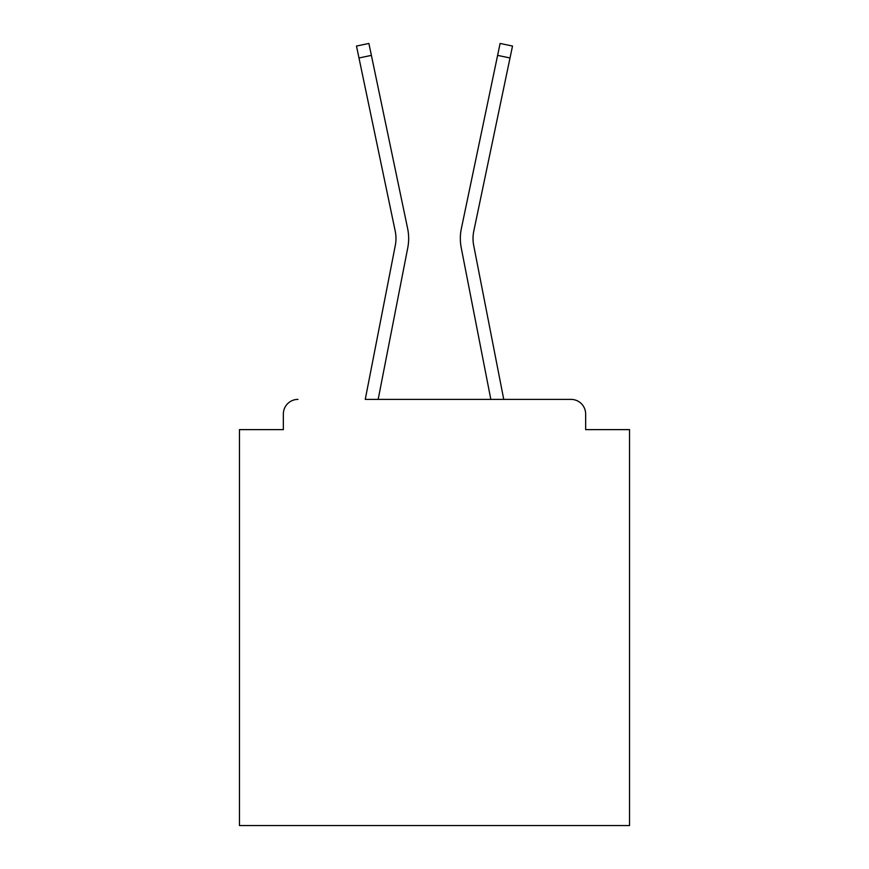 <?xml version="1.0" encoding="UTF-8"?>
<svg xmlns="http://www.w3.org/2000/svg" width="869" height="869" viewBox="0 0 869 869"><rect width="100%" height="100%" fill="white"/><g stroke="black" fill="none" stroke-linecap="round" stroke-linejoin="round"><path stroke-width="1.3" d="M585.652 429.623L585.652 414.024L585.652 429.623L629.536 429.623L629.536 825.55L239.464 825.55L239.464 429.623L283.348 429.623L283.348 414.024L283.348 429.623M395.308 245.406A36.085 36.085 0 0 0 395.21 231.1A36.085 36.085 0 0 1 395.308 245.406A36.085 36.085 0 0 0 395.21 231.1A36.085 36.085 0 0 1 395.308 245.406A36.085 36.085 0 0 0 395.21 231.1A36.085 36.085 0 0 1 395.308 245.406A36.085 36.085 0 0 0 395.21 231.1A36.085 36.085 0 0 1 395.308 245.406A36.085 36.085 0 0 0 395.21 231.1A36.085 36.085 0 0 1 395.308 245.406A36.085 36.085 0 0 0 395.21 231.1A36.085 36.085 0 0 1 395.308 245.406A36.085 36.085 0 0 0 395.21 231.1A36.085 36.085 0 0 1 395.308 245.406A36.085 36.085 0 0 0 395.21 231.1A36.085 36.085 0 0 1 395.308 245.406A36.085 36.085 0 0 0 395.21 231.1A36.085 36.085 0 0 1 395.308 245.406A36.085 36.085 0 0 0 395.21 231.1A36.085 36.085 0 0 1 395.308 245.406A36.085 36.085 0 0 0 395.21 231.1A36.085 36.085 0 0 1 395.308 245.406L365.252 399.392L571.031 399.392L503.748 399.392L473.692 245.406A36.085 36.085 0 0 1 473.79 231.1L510.016 57.973L497.611 55.377L461.374 228.504A48.762 48.762 0 0 0 461.243 247.828L490.833 399.392L378.167 399.392L407.757 247.828A48.762 48.762 0 0 0 407.626 228.504L371.389 55.377L407.626 228.504L371.389 55.377L407.626 228.504L371.389 55.377L407.626 228.504L371.389 55.377L407.626 228.504L371.389 55.377L407.626 228.504L371.389 55.377L407.626 228.504L371.389 55.377L407.626 228.504L371.389 55.377L407.626 228.504L371.389 55.377L407.626 228.504L371.389 55.377L407.626 228.504L371.389 55.377L407.626 228.504L371.389 55.377L407.626 228.504L371.389 55.377L407.626 228.504L371.389 55.377L407.626 228.504L371.389 55.377L407.626 228.504L371.389 55.377L407.626 228.504L371.389 55.377L407.626 228.504L371.389 55.377L407.626 228.504L371.389 55.377L407.626 228.504L371.389 55.377L358.984 57.973L356.486 46.046L368.891 43.45L371.389 55.377M585.652 414.024A14.632 14.632 0 0 0 571.031 399.392M297.969 399.392A14.632 14.632 0 0 0 283.348 414.024M473.692 245.406A36.085 36.085 0 0 1 473.79 231.1A36.085 36.085 0 0 0 473.692 245.406A36.085 36.085 0 0 1 473.79 231.1A36.085 36.085 0 0 0 473.692 245.406A36.085 36.085 0 0 1 473.79 231.1A36.085 36.085 0 0 0 473.692 245.406A36.085 36.085 0 0 1 473.79 231.1A36.085 36.085 0 0 0 473.692 245.406A36.085 36.085 0 0 1 473.79 231.1A36.085 36.085 0 0 0 473.692 245.406A36.085 36.085 0 0 1 473.79 231.1A36.085 36.085 0 0 0 473.692 245.406A36.085 36.085 0 0 1 473.79 231.1A36.085 36.085 0 0 0 473.692 245.406A36.085 36.085 0 0 1 473.79 231.1A36.085 36.085 0 0 0 473.692 245.406A36.085 36.085 0 0 1 473.79 231.1A36.085 36.085 0 0 0 473.692 245.406A36.085 36.085 0 0 1 473.79 231.1A36.085 36.085 0 0 0 473.692 245.406A36.085 36.085 0 0 1 473.79 231.1A36.085 36.085 0 0 0 473.692 245.406A36.085 36.085 0 0 1 473.79 231.1A36.085 36.085 0 0 0 473.692 245.406A36.085 36.085 0 0 1 473.79 231.1A36.085 36.085 0 0 0 473.692 245.406A36.085 36.085 0 0 1 473.79 231.1A36.085 36.085 0 0 0 473.692 245.406A36.085 36.085 0 0 1 473.79 231.1A36.085 36.085 0 0 0 473.692 245.406A36.085 36.085 0 0 1 473.79 231.1A36.085 36.085 0 0 0 473.692 245.406A36.085 36.085 0 0 1 473.79 231.1A36.085 36.085 0 0 0 473.692 245.406A36.085 36.085 0 0 1 473.79 231.1A36.085 36.085 0 0 0 473.692 245.406A36.085 36.085 0 0 1 473.79 231.1A36.085 36.085 0 0 0 473.692 245.406M497.611 55.377L461.374 228.504L500.109 43.45L512.514 46.046L510.016 57.973M395.21 231.1L358.984 57.973"/></g></svg>
